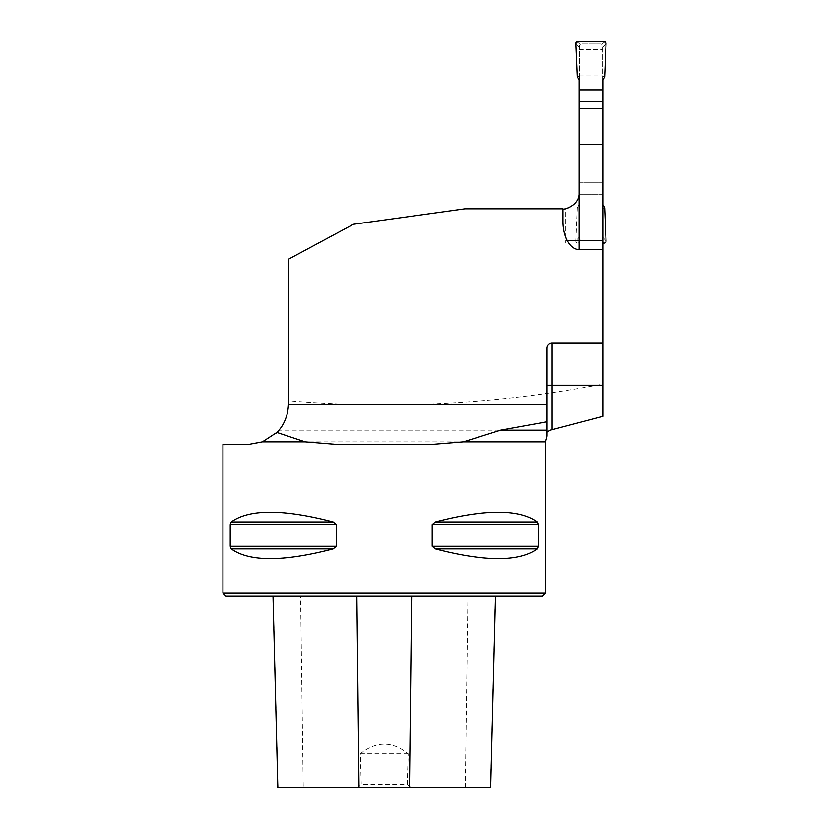<?xml version="1.0" encoding="UTF-8"?>
<svg xmlns="http://www.w3.org/2000/svg" width="829" height="829" viewBox="0 0 829 829"><rect width="100%" height="100%" fill="white"/><g stroke="black" fill="none" stroke-linecap="round" stroke-linejoin="round"><path stroke-width="0.62" stroke-dasharray="4.14 3.11" d="M545.575 441.93L262.368 441.93L275.632 433.681M278.233 431.039L278.927 430.241C285.135 422.821 288.316 414.137 288.471 404.2L288.471 400.77C393.153 409.63 497.928 404.096 602.787 384.159L602.787 416.427M568.155 207.955A16.134 16.134 -89.7 0 0 579.098 192.691L579.098 74.993L602.787 74.993L602.787 384.159M288.471 400.77L288.471 259.228L353.403 224.296L464.914 208.815L562.964 208.815A16.134 16.134 0 0 0 579.098 192.691L579.098 108.454L578.974 194.701A16.134 16.134 0 0 1 565.741 208.576L565.741 243.094L602.787 243.094L577.834 243.094L580.352 240.306L579.347 238.565L579.347 208.421L577.274 207.81L575.823 240.99L579.347 237.073M579.098 79.905L579.098 74.993M602.787 79.905L602.787 74.993M565.741 243.094L565.741 240.576L602.787 240.576L602.787 108.454L602.787 243.094L602.787 240.576L565.741 240.576L565.741 208.576M579.098 49.512L602.787 49.512L579.098 49.512M602.787 342.916L552.124 342.916A5.036 5.036 0 0 0 547.088 347.952L547.088 430.241M262.368 441.93L248.493 444.52L222.939 444.748M222.939 592.963L545.575 592.963M538.28 524.633L537.265 522.011C519.203 509.027 485.234 509.027 435.36 522.011L432.199 524.633L432.199 546.342L435.36 548.964C485.234 561.948 519.203 561.948 537.265 548.964L538.28 546.342L538.28 524.633L432.199 524.633M336.305 524.633L333.154 522.011C283.28 509.027 249.311 509.027 231.239 522.011L230.224 524.633L230.224 546.342L231.239 548.964C249.311 561.948 283.28 561.948 333.154 548.964L336.305 546.342L336.305 524.633L230.224 524.633M407.246 784.524L411.277 787.55L357.237 787.55L361.257 784.524L360.366 753.779C376.293 741.022 392.21 741.022 408.137 753.779L407.246 784.524L361.257 784.524M357.237 787.55L277.819 787.55M300.575 595.989L495.504 595.989L273.01 595.989L300.575 595.989L303.227 787.55M490.685 787.55L411.277 787.55M225.954 595.989L542.549 595.989M360.366 753.779L408.137 753.779M562.964 221.478L562.964 208.815M602.787 194.701L578.974 194.701M579.098 182.794L602.787 182.794M600.517 43.968L581.367 43.968L600.517 43.968L601.533 44.248L602.538 45.989A2.021 2.021 -89.7 0 0 600.517 43.968M577.834 41.45L580.352 44.248L581.367 43.968A2.021 2.021 -89.7 0 0 579.347 45.989L579.347 238.565A2.021 2.021 -89.7 0 0 581.367 240.576L600.517 240.576A2.021 2.021 -89.7 0 0 602.538 238.565L602.538 45.989L602.538 76.133L604.621 76.734M580.352 44.248L579.347 45.989L579.347 76.133L577.274 76.734M579.347 108.454L579.347 208.421M579.347 80.34L579.347 76.133M580.352 240.306L601.533 240.306L602.538 238.565L602.538 208.421L604.621 207.81M602.538 80.34L602.538 76.133M602.538 108.454L602.538 208.421M604.051 41.45L601.533 44.248M575.823 43.554L579.347 47.471M604.051 243.094L601.533 240.306M577.834 243.094A2.021 2.021 0 0 1 575.823 240.99M602.538 182.794L579.347 182.794M579.347 194.701L602.538 194.701M579.347 204.214L577.274 207.81M606.061 43.554L602.538 47.471M606.061 240.99L602.538 237.073M550.259 430.241L278.927 430.241M429.246 444.696L339.258 444.696M465.276 787.55L467.929 595.989M278.016 787.55L273.207 595.989M490.488 787.55L495.296 595.989M537.265 548.964L435.36 548.964M538.28 546.342L432.199 546.342M537.265 522.011L435.36 522.011M333.154 522.011L231.239 522.011M336.305 546.342L230.224 546.342M333.154 548.964L231.239 548.964"/><path stroke-width="1.24" d="M500.602 430.241L547.088 430.241L547.088 432.23L547.088 421.847L500.602 430.241L463.338 441.93L545.575 441.93L545.575 592.963L222.939 592.963L222.939 444.52M547.088 435.992L547.088 432.23L550.259 430.241L602.787 416.427L602.787 249.602L579.098 249.602A28.124 16.134 -90 0 1 562.964 221.478L562.964 208.815C562.145 210.369 579.906 206.11 579.098 192.691L579.098 249.602M275.632 433.681L278.233 431.039M579.098 108.454L602.787 108.454L602.787 144.287L579.098 144.287L579.098 79.905M602.787 108.454L602.787 79.905M602.787 144.287L602.787 249.602M565.741 208.576A16.134 16.134 -89.7 0 0 568.155 207.955M276.865 432.5L262.368 441.93L305.165 441.93L276.865 432.5C283.953 425.526 287.818 416.148 288.471 404.365A40.331 40.331 0 0 0 288.471 404.2L288.471 259.228L353.403 224.296L464.914 208.815L562.964 208.815M288.471 404.365L547.088 404.365L547.088 347.952A5.036 5.036 0 0 1 552.124 342.916L602.787 342.916M547.088 404.365L547.088 421.847M305.165 441.93L339.258 444.696L429.246 444.696L463.338 441.93M222.939 444.748L248.493 444.52L262.368 441.93M537.265 522.011L435.36 522.011C485.234 509.027 519.203 509.027 537.265 522.011L538.28 524.633L538.28 546.342L537.265 548.964C519.203 561.948 485.234 561.948 435.36 548.964L432.199 546.342L432.199 524.633L435.339 522.021M230.224 524.633L231.239 522.011C249.311 509.027 283.28 509.027 333.154 522.011L336.305 524.633L336.305 546.342L333.154 548.964C283.28 561.948 249.311 561.948 231.239 548.964L230.224 546.342L230.224 524.633L336.305 524.633M333.154 548.964L231.239 548.964M545.575 592.963L542.549 595.989L225.954 595.989L222.939 592.963M273.01 595.989L277.819 787.55L490.685 787.55L495.504 595.989M579.098 144.287L579.098 192.691M579.347 101.76L579.347 89.843L602.538 89.843L602.538 101.76L579.347 101.76L579.347 108.454M579.347 89.843L579.347 80.34L577.274 76.734L575.823 43.554A2.021 2.021 0 0 1 577.834 41.45L604.051 41.45A2.021 2.021 0 0 1 606.061 43.554L604.621 76.734L602.538 80.34L602.538 89.843M602.538 101.76L602.538 108.454M602.787 204.649L604.621 207.81L606.061 240.99A2.021 2.021 0 0 1 604.051 243.094L602.787 243.094M606.061 43.554L604.621 76.734L602.538 80.34L602.538 89.843L579.347 89.843L579.347 80.34L577.274 76.734L575.823 43.554L577.834 41.45L604.051 41.45L606.061 43.554M602.787 385.257L552.124 385.257L552.124 429.733M552.124 342.916L552.124 385.257L547.088 385.257M359.04 787.55L356.884 595.989M409.464 787.55L411.619 595.989M230.224 546.342L336.305 546.342M231.239 522.011L333.154 522.011M432.199 524.633L538.28 524.633M432.199 546.342L538.28 546.342M435.36 548.964L537.265 548.964M547.119 436.013L545.575 441.93"/></g></svg>
